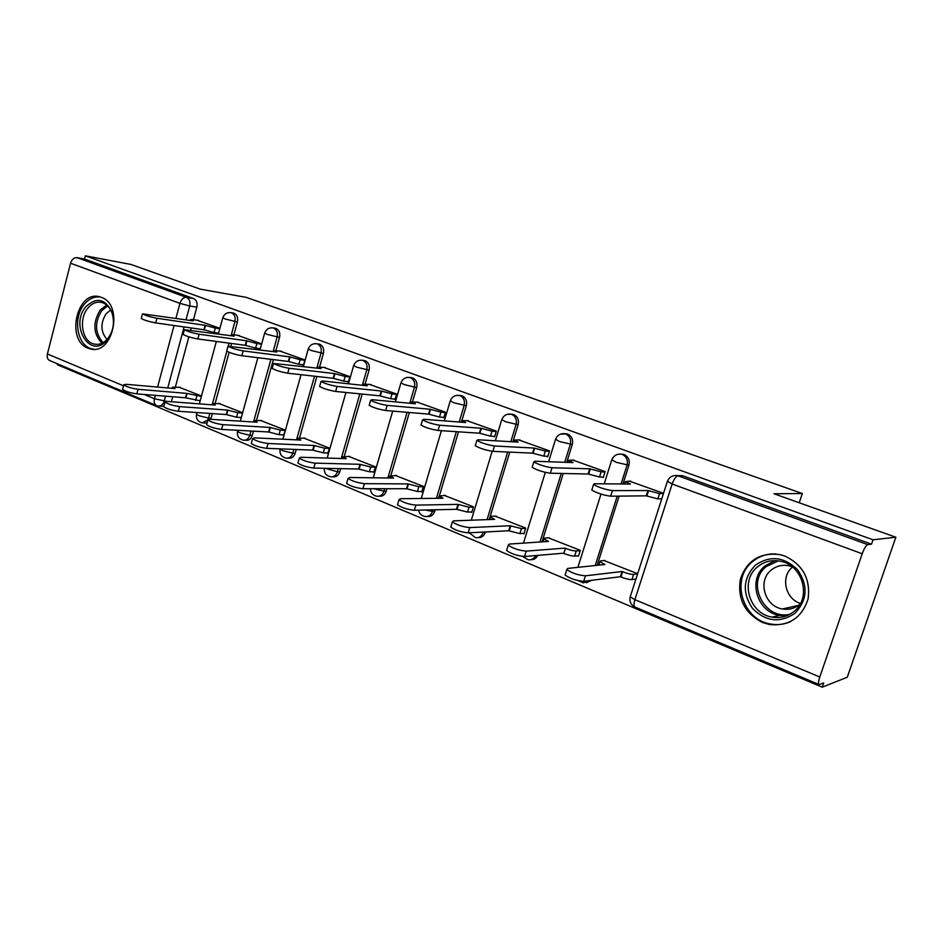 <?xml version="1.0" encoding="UTF-8"?>
<svg xmlns="http://www.w3.org/2000/svg" width="943" height="943" viewBox="0 0 943 943"><rect width="100%" height="100%" fill="white"/><g stroke="black" fill="none" stroke-linecap="round" stroke-linejoin="round"><path stroke-width="1.41" d="M233.899 334.789L237.4 321.987C238.214 317.708 237.082 314.773 233.982 313.194L232.685 312.935M275.91 350.49L279.552 337.405C280.401 333.044 279.211 330.05 275.993 328.412L274.554 328.14M319.618 366.839L323.414 353.448C324.286 349.004 323.048 345.94 319.701 344.242L318.086 343.947M365.13 383.872L369.078 370.163C369.986 365.625 368.689 362.477 365.2 360.733L363.397 360.415M412.539 401.635L416.665 387.573C417.608 382.941 416.252 379.723 412.621 377.907L410.57 377.577M461.987 420.201L466.302 405.726C467.28 401.011 465.866 397.71 462.07 395.824L459.736 395.482M512.909 441.807L518.131 424.692C519.133 419.871 517.66 416.476 513.687 414.531L511.047 414.166M566.731 462.365L572.283 444.495C573.332 439.579 571.776 436.102 567.627 434.075L564.751 433.686M622.969 483.971L628.922 465.217C630.007 460.196 628.392 456.624 624.042 454.502L620.859 454.102M762.569 622.51L769.653 624.572C789.126 626.293 801.939 617.748 808.092 598.911C810.638 579.037 802.906 564.763 784.906 556.064L780.238 554.661C760.376 552.138 747.115 560.225 740.455 578.908C737.214 598.628 744.593 613.162 762.569 622.51M88.088 348.203L90.033 348.839C112.865 356.1 124.24 304.554 101.266 297.34L99.982 296.915C77.043 289.371 65.362 340.34 88.088 348.203M57.594 363.892L57.382 364.729L822.213 687.176L823.675 682.944L819.149 684.606C818.123 684.076 818.335 681.541 819.797 677.003L862.208 553.753L672.17 484.018L634.898 599.677L819.797 677.003M895.85 537.227L873.018 539.797L85.318 255.824L130.924 264.429L200.281 289.159L246.264 297.363L802.328 493.531L774.003 493.767L895.85 537.227L847.274 677.251L822.213 687.176M156.184 405.419L49.92 360.662C47.586 359.613 46.749 357.385 47.409 353.979L70.572 263.227C71.88 259.36 74.037 257.498 77.067 257.651L84.493 259.03L193.574 298.554C196.557 300.086 197.641 302.951 196.851 307.159L193.48 319.689M191.252 327.964L190.698 330.038M188.871 336.84L175.41 386.889M172.758 396.755L171.402 401.753M84.493 259.03L85.318 255.824M871.509 544.158L683.109 475.909L677.416 475.59L867.725 544.618L871.509 544.158L873.018 539.797M867.725 544.618C866.039 545.337 864.201 548.378 862.208 553.753M663.33 493.236L629.276 481.095M637.468 573.639L604.027 560.555M577.54 555.816L578.472 556.205L580.322 550.347L548.366 537.852M601.964 477.052L603.261 477.535L605.135 471.594L572.601 459.995M522.952 533.42L523.931 533.821L525.699 528.092L495.134 516.139M546.362 456.235L547.718 456.742L549.521 450.907L518.426 439.827M470.722 512.002L471.736 512.414L473.433 506.792L444.177 495.358M493.201 436.314L494.615 436.845L496.336 431.128L466.573 420.531M420.708 491.492L421.745 491.916L423.395 486.399L395.341 475.449M442.302 417.254L443.764 417.808L445.426 412.197L416.912 402.048M372.768 471.83L373.841 472.266L375.42 466.856L348.521 456.353M393.526 398.983L395.034 399.549L396.638 394.056L369.291 384.331M326.773 452.958L327.869 453.418L329.39 448.102L303.563 438.024M346.753 381.467L348.309 382.045L349.853 376.658L323.602 367.322M282.605 434.853L283.737 435.312L285.199 430.091L260.386 420.413M301.854 364.658L303.446 365.247L304.931 359.955L279.729 350.996M261.694 343.877L237.553 335.307M242.646 412.751L218.882 403.486M231.53 343.464L230.835 346.022M229.114 352.317L215.193 403.203M212.352 413.588L211.079 418.256L208.556 418.103L208.097 419.376M273.376 359.625L256.543 420.165M253.478 431.151L252.3 435.418L249.824 435.301C248.563 438.908 246.406 440.534 243.341 440.157C238.803 438.99 236.858 436.055 237.495 431.387L239.911 432.813L249.824 435.301L251.015 431.022M316.895 376.469L299.544 437.823M296.243 449.481L295.171 453.265L292.754 453.182C291.458 456.836 289.218 458.487 286.047 458.098C281.415 456.919 279.434 453.925 280.095 449.139L282.711 450.683L292.754 453.182L293.827 449.387M362.195 394.08L344.289 456.212M340.706 468.647L339.786 471.842L337.429 471.795C336.097 475.508 333.787 477.158 330.498 476.769C326.078 475.732 324.003 472.903 324.286 468.306M409.356 412.504L390.909 475.378M386.995 488.722L386.276 491.185L383.978 491.185C382.599 494.945 380.218 496.619 376.811 496.218C372.78 495.381 370.623 492.883 370.363 488.71M458.51 431.811L439.497 495.44M435.206 509.786L434.735 511.354L432.507 511.412C431.092 515.208 428.629 516.905 425.104 516.493C421.533 515.868 419.364 513.758 418.586 510.175M509.774 452.11L489.217 519.558M485.445 531.958L483.158 532.512C481.708 536.355 479.15 538.076 475.496 537.663L469.225 532.795M563.266 473.492L542.013 541.86M619.127 496.112L597.167 565.317M799.228 502.76L802.328 493.531M219.896 328.329L196.981 320.207M199.362 400.704L200.14 401.023M240.17 417.443L241.231 417.879M634.651 579.25L635.547 579.615M660.147 498.847L661.373 499.307M201.507 395.989L178.934 387.196M203.664 422.994L207.047 422.959M210.713 419.317L211.079 418.256M244.897 440.228L245.817 440.275C248.881 440.64 251.038 439.025 252.3 435.418M287.804 458.157L288.475 458.168C291.635 458.557 293.874 456.919 295.171 453.265M332.502 476.793L332.867 476.804C336.144 477.193 338.454 475.531 339.786 471.842M379.098 496.207L379.121 496.207C382.516 496.596 384.897 494.934 386.276 491.185M427.533 516.469C430.975 516.752 433.367 515.055 434.735 511.354M478.101 537.604C481.555 537.769 483.959 536.037 485.303 532.406M530.968 559.682C533.997 559.753 536.261 558.315 537.746 555.38M586.287 582.739L591.697 580.31M682.426 475.696L678.807 475.614M258.724 348.497L260.256 349.075M217.267 332.973L218.517 333.433M630.726 481.107L625.35 481.614L630.513 484.03L594.29 483.759L593.536 484.513C598.899 487.531 605.194 489.57 612.396 490.608L647.971 490.537L659.546 493.59L657.849 498.882L646.273 495.841L610.64 496.195C603.414 495.181 597.131 493.142 591.791 490.089L592.027 489.334M661.526 498.835L657.849 498.882M663.224 493.566L659.546 493.59M647.971 490.537L646.273 495.841M635.712 579.108L631.916 579.603C629.37 579.686 625.728 578.802 620.954 576.963L620.388 576.727L622.062 571.517L622.628 571.741C627.401 573.58 631.056 574.464 633.59 574.393L637.374 573.933M605.111 560.448L600.55 560.908L599.913 561.745L604.923 564.503L567.686 568.417L566.814 569.548C571.941 573.132 578.153 575.218 585.438 575.819L622.062 571.517M620.388 576.727L583.705 581.312C576.421 580.735 570.209 578.637 565.093 575.03L565.423 573.969M574.11 460.054L568.311 460.373L573.061 462.589L534.764 461.233L533.832 461.929C538.783 464.734 544.842 466.679 552.02 467.763L589.729 468.812L601.139 471.83L599.512 477.017L588.102 473.999L550.335 473.221C543.156 472.16 537.097 470.215 532.147 467.374L532.359 466.702M603.402 477.075L599.512 477.017M605.029 471.924L601.139 471.83M589.729 468.812L588.102 473.999M519.982 439.921L513.794 440.063L518.167 442.114L478.03 439.768L476.899 440.393C481.496 442.998 487.354 444.86 494.486 445.992L534.103 448.055L545.349 451.049L543.781 456.117L532.536 453.147L492.859 451.343C485.728 450.235 479.881 448.361 475.296 445.733L475.484 445.108M547.859 456.294L543.781 456.117M549.415 451.249L545.349 451.049M534.103 448.055L532.536 453.147M794.855 613.398C779.755 623.347 765.622 621.637 752.431 608.306C742.117 592.723 743.025 578.413 755.166 565.352C769.853 555.144 784.01 556.618 797.637 569.784C808.363 585.627 807.432 600.172 794.855 613.398M757.347 567.002C739.701 580.923 749.272 613.858 772.14 617.111C780.344 618.455 787.653 616.569 794.065 611.429C811.805 597.909 802.87 565.14 780.604 561.274C771.81 559.553 764.066 561.462 757.347 567.002M800.477 603.473C785.154 598.84 780.356 576.633 792.509 567.073M800.171 604.027L799.558 604.569C794.56 608.577 788.855 610.038 782.431 608.978C764.726 606.42 757.347 580.971 771.056 570.22C776.242 565.965 782.218 564.48 788.996 565.788L792.014 566.672M775.853 553.954C766.859 553.529 758.997 556.17 752.278 561.851C730.389 579.202 742.341 620.117 770.832 624.054C777.704 625.244 784.27 624.431 790.552 621.626M107.514 339.563L106.677 340.529C90.163 359.672 69.487 325.653 85.789 306.829C96.457 296.739 105.227 298.589 112.099 312.369C114.94 322.4 113.419 331.464 107.514 339.563M87.793 308.196C78.281 319.217 82.147 341.696 94.041 344.042C98.756 345.091 103.129 343.535 107.125 339.374L107.903 338.478C113.36 330.993 114.775 322.612 112.134 313.335C110.048 307.559 106.665 303.964 101.997 302.538C96.728 301.324 91.99 303.21 87.793 308.196M107.03 339.48C100.547 331.842 100.253 323.26 106.146 313.724L110.696 310.023M100.571 297.092C94.441 296.232 88.984 298.672 84.198 304.424C72.422 318.133 77.22 346.01 92.001 348.898L94.088 349.252M578.625 555.722L574.641 556.075C572 556.099 568.393 555.215 563.82 553.447L565.423 548.331C569.996 550.099 573.603 550.983 576.244 550.971L580.228 550.641M549.486 537.781L544.677 538.088L543.899 538.877L548.508 541.423L509.291 544.076L508.242 545.148C512.992 548.461 518.98 550.453 526.218 551.125L564.881 548.119M563.277 553.223L524.556 556.5C517.318 555.851 511.33 553.859 506.591 550.5L506.886 549.545M524.072 533.361L519.899 533.597L508.701 530.768L510.246 525.758L521.444 528.599L525.605 528.386M496.289 516.104L491.256 516.269L490.336 517.023L494.592 519.357L453.607 520.854L452.381 521.868C456.777 524.945 462.577 526.854 469.755 527.585L510.246 525.758M508.701 530.768L468.164 532.842C460.974 532.135 455.186 530.225 450.789 527.113L451.06 526.241M468.188 420.661L461.634 420.637L465.677 422.523L423.89 419.281L422.57 419.847C426.849 422.264 432.519 424.055 439.591 425.222L480.918 428.216L491.998 431.163L490.501 436.149L479.409 433.202L438.035 430.456C430.963 429.313 425.293 427.521 421.038 425.069L421.203 424.503M494.745 436.42L490.501 436.149M496.242 431.47L491.998 431.163M480.918 428.216L479.409 433.202M418.562 402.213L411.678 402.024L415.415 403.781L372.167 399.702L370.67 400.209C374.654 402.461 380.159 404.193 387.172 405.384L430.008 409.227L440.947 412.15L439.497 417.03L428.57 414.107L385.687 410.511C378.662 409.345 373.169 407.612 369.196 405.325L369.338 404.818M443.882 417.384L439.497 417.03M445.332 412.527L440.947 412.15M430.008 409.227L428.57 414.107M370.988 384.52L363.786 384.19L367.251 385.817L322.706 380.996L321.044 381.432C324.757 383.542 330.109 385.204 337.064 386.43L381.243 391.027L392.029 393.915L390.638 398.712L379.852 395.824L335.625 391.451C328.671 390.249 323.331 388.575 319.618 386.441L319.748 385.982M395.152 399.148L390.638 398.712M396.543 394.386L392.029 393.915M381.243 391.027L379.852 395.824M471.865 511.966L467.539 512.084L456.506 509.291L457.98 504.375L469.025 507.193L473.339 507.098M445.355 495.346L439.073 496.089L443.01 498.258L400.457 498.694L399.042 499.637C403.144 502.513 408.755 504.34 415.875 505.118L457.98 504.375M456.506 509.291L414.354 510.269C407.223 509.515 401.612 507.676 397.522 504.776L397.757 503.986M421.875 491.48L417.407 491.492L406.527 488.722L407.954 483.912L418.833 486.694L423.301 486.706M396.555 475.461L389.966 476.038L393.596 478.042L349.664 477.512L348.073 478.396C351.892 481.071 357.338 482.828 364.399 483.665L407.954 483.912M406.527 488.722L362.937 488.71C355.865 487.896 350.431 486.14 346.611 483.429L346.824 482.71M373.958 471.842L369.373 471.759L358.635 469.013L360.002 464.298L370.74 467.044L375.326 467.15M349.747 456.388L342.875 456.813L346.246 458.663L301.065 457.261L299.308 458.062C302.892 460.573 308.172 462.259 315.174 463.143L360.002 464.298M358.635 469.013L313.76 468.082C306.758 467.221 301.477 465.536 297.917 463.001L298.094 462.353M325.335 367.534L317.85 367.075L321.068 368.583L273.529 363.456C277.018 365.424 282.205 367.039 289.112 368.277L334.482 373.581L345.114 376.446L343.782 381.137L333.15 378.296L287.733 373.204C280.825 371.978 275.639 370.363 272.162 368.371L272.279 367.959M348.415 381.656L343.782 381.137M349.759 376.976L345.114 376.446M334.482 373.581L333.15 378.296M327.987 453.005L323.284 452.829L312.699 450.117L314.019 445.485L324.604 448.208L329.307 448.396M304.825 438.082L297.682 438.354L300.817 440.075L254.539 437.858L252.618 438.601C255.977 440.947 261.117 442.573 268.048 443.493L314.019 445.485M312.699 450.117L266.692 448.338C259.761 447.442 254.622 445.815 251.274 443.446L251.439 442.856M281.486 351.232L273.729 350.643L276.723 352.034L228.017 346.222C231.283 348.073 236.339 349.629 243.176 350.902L289.619 356.843L300.098 359.672L298.801 364.281L288.322 361.464L241.844 355.723C235.007 354.485 229.962 352.93 226.697 351.044L226.803 350.678M303.552 364.858L298.801 364.281M304.848 360.273L300.098 359.672M289.619 356.843L288.322 361.464M283.843 434.912L279.045 434.664L268.602 431.977L269.875 427.415L280.319 430.114L285.116 430.385M261.659 420.495L254.28 420.637L257.191 422.228L209.947 419.258L207.873 419.941C211.032 422.134 216.03 423.713 222.902 424.668L269.875 427.415M268.602 431.977L221.593 429.419C214.721 428.487 209.723 426.92 206.576 424.692L206.729 424.161M239.333 335.555L232.945 334.659L231.341 334.848L234.135 336.144L184.368 329.708C187.445 331.441 192.372 332.95 199.138 334.235L246.512 340.765L256.861 343.558L255.612 348.085L245.274 345.303L197.853 338.973C191.087 337.712 186.172 336.203 183.095 334.435L183.19 334.093M260.351 348.71L255.612 348.085M261.6 344.207L256.861 343.558M246.512 340.765L245.274 345.303M241.325 417.513L236.54 417.207L226.237 414.543L227.463 410.064L237.766 412.739L242.551 413.081M220.167 403.58L212.564 403.592L215.275 405.077L167.17 401.423L164.954 402.036C167.913 404.111 172.805 405.631 179.594 406.61L227.463 410.064M226.237 414.543L178.333 411.278C171.543 410.323 166.663 408.791 163.705 406.704L163.834 406.221M198.796 320.479L192.289 319.512L190.58 319.653L193.174 320.868L142.476 313.842C145.375 315.481 150.173 316.954 156.88 318.251L205.091 325.311L215.299 328.081L214.085 332.525L203.888 329.767L155.642 322.895C148.947 321.622 144.138 320.149 141.25 318.498L141.332 318.192M218.587 333.162L214.085 332.525M219.79 328.73L215.299 328.081M205.091 325.311L203.888 329.767M200.211 400.775L185.5 397.781L186.69 393.384L201.389 396.402M180.231 387.314L172.428 387.196L174.962 388.587L126.091 384.308L123.745 384.85C126.539 386.795 131.301 388.28 138.032 389.282L186.69 393.384M185.5 397.781L136.818 393.868C130.087 392.877 125.325 391.392 122.543 389.424L122.649 388.999M229.951 312.534L231.506 312.793C234.607 314.373 235.738 317.308 234.925 321.61L231.377 334.6M237.4 321.987L225.082 318.97L222.807 317.638M271.784 327.763L273.564 328.046C276.782 329.673 277.973 332.679 277.124 337.052L273.093 351.562M279.552 337.405L267.164 334.388L264.712 332.962M315.268 343.617L317.32 343.9C320.667 345.598 321.917 348.674 321.033 353.13L316.813 368.065M323.414 353.448L310.942 350.431L308.302 348.886M360.497 360.143L362.878 360.426C366.379 362.171 367.676 365.318 366.768 369.868L362.336 385.274M369.078 370.163L356.548 367.145L353.696 365.471M407.553 377.377L410.37 377.636C414.012 379.451 415.368 382.681 414.425 387.314L409.757 403.25M416.665 387.573L404.075 384.567L400.987 382.752M456.506 395.388L459.901 395.589C463.697 397.474 465.111 400.787 464.145 405.514L459.206 422.028M466.302 405.726L453.666 402.744L450.306 400.763M507.464 414.272L511.601 414.331C515.573 416.299 517.059 419.694 516.045 424.527L510.823 441.689M518.131 424.692L505.436 421.721L501.794 419.564M560.472 434.134L565.635 433.921C569.796 435.961 571.34 439.45 570.291 444.377L564.727 462.294M572.283 444.495L559.541 441.56L555.58 439.202M623.429 454.314L622.156 454.42C626.506 456.53 628.132 460.113 627.048 465.158L621.083 483.959M628.922 465.217L616.156 462.306L611.83 459.748M196.851 307.159L189.72 306.004L186.019 319.807M184.097 326.95L167.736 387.95M165.532 396.166L164.176 401.199C162.986 404.747 160.958 406.339 158.082 405.985L156.679 405.62C154.452 404.618 153.709 402.331 154.463 398.748L155.371 395.353M166.935 401.412L154.463 398.748L144.185 394.457M157.587 387.066L174.031 325.512M175.964 318.31L179.948 303.375L70.572 263.227M47.409 353.979L123.498 385.805M229.043 343.134L228.312 345.822M226.839 351.185L212.623 403.239M209.841 413.423L208.556 418.103L198.773 415.639L196.521 414.307C195.908 418.881 197.83 421.745 202.273 422.912L207.849 419.883M270.936 359.318L253.526 422.004M314.514 376.21L296.515 439.874M359.861 393.844L341.26 458.51M338.348 468.6L337.429 471.795L325.311 468.329M407.105 412.315L387.856 477.971M384.709 488.722L383.978 491.185L373.817 488.71M456.329 431.67L436.42 498.317M432.978 509.833L432.507 511.412L425.305 510.022M507.676 452.015L487.083 519.628M483.299 532.076L480.223 532.229M561.262 473.457L539.974 542.001M617.229 496.136L595.222 565.517M589.74 580.558L583.198 582.88L578.483 580.723M535.695 555.557C534.009 558.786 531.498 560.189 528.151 559.765L522.54 556.429M237.612 430.963L237.789 430.303M196.627 413.93L197.004 412.551M683.109 475.909L678.111 475.802C675.966 476.262 673.986 478.997 672.17 484.018L667.432 481.201M193.574 298.554L186.431 297.351C189.413 298.884 190.51 301.772 189.72 306.004L179.948 303.375C181.339 299.296 183.508 297.281 186.431 297.351L77.067 257.651M818.925 684.5L635.217 607.151C633.755 606.443 633.649 603.956 634.898 599.677L630.207 596.907L630.478 596.035M648.548 490.749L646.851 496.053M612.396 490.608L610.64 496.195M620.954 576.963L622.628 571.741M631.916 579.603L633.59 574.393M583.705 581.312L585.438 575.819M590.283 469.013L588.656 474.211M552.02 467.763L550.335 473.221M534.622 448.255L533.066 453.335M494.486 445.992L492.859 451.343M786.875 615.72L779.578 615.378C756.946 612.196 747.481 579.697 764.938 565.965L774.91 560.614M778.293 560.861L766.235 566.566C745.713 582.503 764.172 620.376 789.904 614.294M101.903 343.252C93.157 333.669 92.591 322.589 100.229 310.023L106.665 305.002M107.691 305.933L101.714 310.683C94.394 322.659 94.866 333.303 103.117 342.627M563.82 553.447L565.423 548.331M574.641 556.075L576.244 550.971M524.556 556.5L526.218 551.125M509.22 530.98L510.752 525.97M519.899 533.597L521.444 528.599M468.164 532.842L469.755 527.585M481.413 428.405L479.916 433.391M439.591 425.222L438.035 430.456M430.491 409.403L429.041 414.295M387.172 405.384L385.687 410.511M381.703 391.204L380.312 396.001M337.064 386.43L335.625 391.451M456.99 509.491L458.475 504.576M467.539 512.084L469.025 507.193M414.354 510.269L415.875 505.118M406.999 488.922L408.425 484.101M417.407 491.492L418.833 486.694M362.937 488.71L364.399 483.665M359.083 469.201L360.462 464.475M369.373 471.759L370.74 467.044M313.76 468.082L315.174 463.143M334.93 373.746L333.586 378.461M289.112 368.277L287.733 373.204M313.135 450.294L314.455 445.662M323.284 452.829L324.604 448.208M266.692 448.338L268.048 443.493M290.031 357.008L288.747 361.629M243.176 350.902L241.844 355.723M269.014 432.142L270.287 427.592M279.045 434.664L280.319 430.114M221.593 429.419L222.902 424.668M246.925 340.918L245.675 345.456M199.138 334.235L197.853 338.973M226.638 414.708L227.864 410.229M236.54 417.207L237.766 412.739M178.333 411.278L179.594 406.61M205.48 325.465L204.277 329.909M156.88 318.251L155.642 322.895M185.889 397.934L187.068 393.537M195.661 400.41L196.851 396.025M136.818 393.868L138.032 389.282M93.746 349.264L90.033 348.839M577.894 567.344L600.986 494.085M604.227 483.83L611.665 460.219C613.48 455.669 616.769 453.666 621.543 454.22M567.073 433.898L565.081 433.745C560.413 433.202 557.195 435.171 555.439 439.65L548.614 461.728M513.192 414.366L511.106 414.177C506.521 413.635 503.373 415.568 501.664 419.965L495.358 440.782M461.61 395.683L459.441 395.447C454.939 394.905 451.85 396.803 450.188 401.129L444.33 420.873M412.197 377.778L409.957 377.506C405.525 376.964 402.496 378.827 400.881 383.082L395.4 401.895M364.823 360.615L362.501 360.297C358.14 359.766 355.181 361.593 353.601 365.778L348.45 383.777M319.347 344.136L316.966 343.794C312.675 343.264 309.764 345.055 308.22 349.169L303.363 366.45M275.674 328.305L273.246 327.94C269.003 327.41 266.138 329.166 264.641 333.209L260.032 349.853M233.687 313.1L231.212 312.699C227.027 312.168 224.198 313.889 222.748 317.874L218.375 333.928M523.471 543.109L545.313 472.384M471.3 520.206L492.175 451.284M421.262 498.482L441.407 430.68M373.263 477.795L392.712 411.101M327.174 458.074L345.951 392.465M282.888 439.214L301.041 374.689M240.312 421.167L257.863 357.703M199.362 403.875L216.336 341.437M163.787 406.386L159.32 406.068M677.416 475.59C672.512 475.024 669.129 477.075 667.255 481.732L630.207 596.907C629.276 601.516 630.843 604.887 634.922 607.033M625.35 481.614L624.596 483.983M593.536 484.513L591.791 490.089M598.829 565.14L599.913 561.745M565.093 575.03L566.814 569.548M568.311 460.373L567.674 462.4M533.832 461.929L532.147 467.374M513.794 440.063L513.251 441.831M476.899 440.393L475.296 445.733M782.431 608.978L798.473 605.418M787.087 615.626L779.578 615.378L772.14 617.111M107.125 339.374L106.677 340.529M96.964 344.384L94.041 344.042M112.134 313.335L112.099 312.369M542.991 541.789L543.899 538.877M506.591 550.5L508.242 545.148M489.57 519.546L490.336 517.023M450.789 527.113L452.381 521.868M461.634 420.637L461.174 422.181M422.57 419.847L421.038 425.069M411.678 402.024L411.278 403.392M370.67 400.209L369.196 405.325M363.786 384.19L363.444 385.404M321.044 381.432L319.618 386.441M438.412 498.305L439.073 496.089M397.522 504.776L399.042 499.637M389.4 477.995L389.966 476.038M346.611 483.429L348.073 478.396M342.38 458.546L342.875 456.813M297.917 463.001L299.308 458.062M317.85 367.075L317.543 368.159M273.529 363.456L272.162 368.371M297.245 439.909L297.682 438.354M251.274 443.446L252.618 438.601M273.729 350.643L273.47 351.609M228.017 346.222L226.697 351.044M253.891 422.028L254.28 420.637M206.576 424.692L207.873 419.941M231.341 334.848L231.106 335.72M184.368 329.708L183.095 334.435M212.222 404.842L212.564 403.592M163.705 406.704L164.954 402.036M190.58 319.653L190.368 320.455M142.476 313.842L141.25 318.498M172.121 388.339L172.428 387.196M122.543 389.424L123.745 384.85"/></g></svg>
